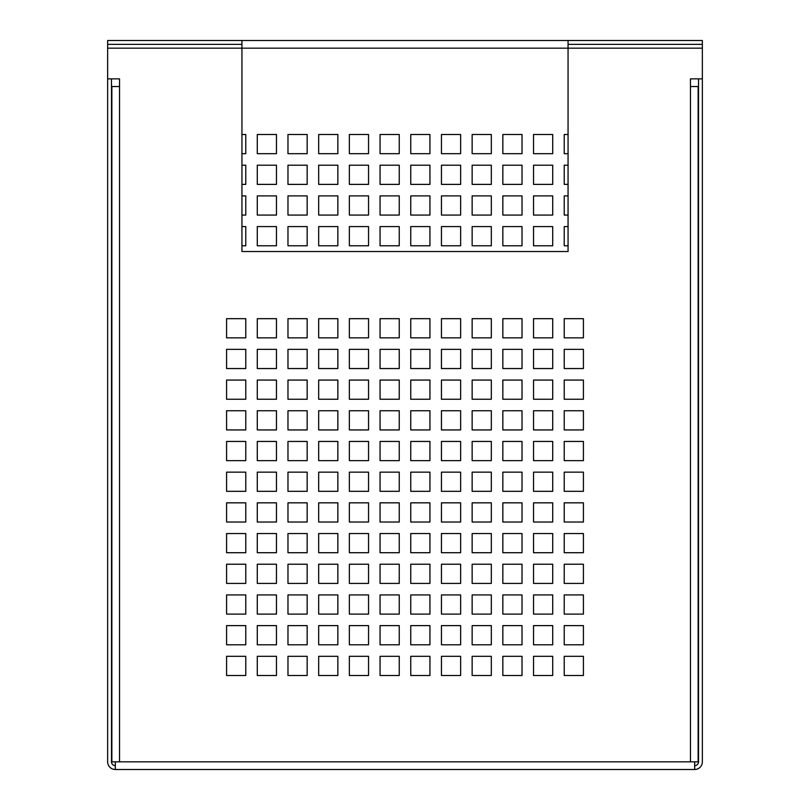 <?xml version="1.0" encoding="UTF-8"?>
<svg xmlns="http://www.w3.org/2000/svg" width="810" height="810" viewBox="0 0 810 810"><rect width="100%" height="100%" fill="white"/><g stroke="black" fill="none" stroke-linecap="round" stroke-linejoin="round"><path stroke-width="1.21" d="M115.314 765.663A3.837 3.837 0 0 1 111.486 761.825L111.486 78.864M115.314 769.5L115.314 761.825L694.686 761.825L694.686 769.5L115.314 769.5A7.675 7.675 0 0 1 107.649 761.825L107.649 48.175L241.937 48.175L241.937 251.525L568.063 251.525L568.063 48.175L241.937 48.175L241.937 40.5L107.649 40.5L107.649 48.175M698.514 78.864L698.514 761.825A3.837 3.837 0 0 1 694.686 765.663M702.351 48.175L702.351 40.5L568.063 40.5L568.063 48.175L702.351 48.175L702.351 761.825A7.675 7.675 0 0 1 694.686 769.5M472.149 675.499L472.149 656.313L491.326 656.313L491.326 675.499L472.149 675.499L491.326 675.499L491.326 656.313L472.149 656.313L472.149 675.499M441.45 675.499L441.45 656.313L460.637 656.313L460.637 675.499L441.45 675.499L460.637 675.499L460.637 656.313L441.45 656.313L441.45 675.499M410.751 675.499L410.751 656.313L429.938 656.313L429.938 675.499L410.751 675.499L429.938 675.499L429.938 656.313L410.751 656.313L410.751 675.499M380.062 675.499L380.062 656.313L399.249 656.313L399.249 675.499L380.062 675.499L399.249 675.499L399.249 656.313L380.062 656.313L380.062 675.499M349.363 675.499L349.363 656.313L368.55 656.313L368.55 675.499L349.363 675.499L368.55 675.499L368.55 656.313L349.363 656.313L349.363 675.499M318.674 675.499L318.674 656.313L337.851 656.313L337.851 675.499L318.674 675.499L337.851 675.499L337.851 656.313L318.674 656.313L318.674 675.499M287.975 675.499L287.975 656.313L307.162 656.313L307.162 675.499L287.975 675.499L307.162 675.499L307.162 656.313L287.975 656.313L287.975 675.499M226.587 675.499L226.587 656.313L245.774 656.313L245.774 675.499L226.587 675.499L245.774 675.499L245.774 656.313L226.587 656.313L226.587 675.499M257.286 675.499L257.286 656.313L276.463 656.313L276.463 675.499L257.286 675.499L276.463 675.499L276.463 656.313L257.286 656.313L257.286 675.499M241.937 195.888L245.774 195.888L245.774 215.075L241.937 215.075M568.063 245.774L564.226 245.774L564.226 226.587L568.063 226.587M533.537 245.774L533.537 226.587L552.714 226.587L552.714 245.774L533.537 245.774M502.838 245.774L502.838 226.587L522.025 226.587L522.025 245.774L502.838 245.774M257.286 215.075L257.286 195.888L276.463 195.888L276.463 215.075L257.286 215.075M287.975 215.075L287.975 195.888L307.162 195.888L307.162 215.075L287.975 215.075M318.674 215.075L318.674 195.888L337.851 195.888L337.851 215.075L318.674 215.075M349.363 215.075L349.363 195.888L368.55 195.888L368.55 215.075L349.363 215.075M472.149 245.774L472.149 226.587L491.326 226.587L491.326 245.774L472.149 245.774M441.45 245.774L441.45 226.587L460.637 226.587L460.637 245.774L441.45 245.774M410.751 245.774L410.751 226.587L429.938 226.587L429.938 245.774L410.751 245.774M380.062 245.774L380.062 226.587L399.249 226.587L399.249 245.774L380.062 245.774M349.363 245.774L349.363 226.587L368.55 226.587L368.55 245.774L349.363 245.774M318.674 245.774L318.674 226.587L337.851 226.587L337.851 245.774L318.674 245.774M287.975 245.774L287.975 226.587L307.162 226.587L307.162 245.774L287.975 245.774M257.286 245.774L257.286 226.587L276.463 226.587L276.463 245.774L257.286 245.774M472.149 184.386L472.149 165.2L491.326 165.2L491.326 184.386L472.149 184.386M441.45 184.386L441.45 165.2L460.637 165.2L460.637 184.386L441.45 184.386M410.751 184.386L410.751 165.2L429.938 165.2L429.938 184.386L410.751 184.386M380.062 184.386L380.062 165.2L399.249 165.2L399.249 184.386L380.062 184.386M349.363 184.386L349.363 165.2L368.55 165.2L368.55 184.386L349.363 184.386M318.674 184.386L318.674 165.2L337.851 165.2L337.851 184.386L318.674 184.386M287.975 184.386L287.975 165.2L307.162 165.2L307.162 184.386L287.975 184.386M257.286 184.386L257.286 165.2L276.463 165.2L276.463 184.386L257.286 184.386M380.062 215.075L380.062 195.888L399.249 195.888L399.249 215.075L380.062 215.075M410.751 215.075L410.751 195.888L429.938 195.888L429.938 215.075L410.751 215.075M441.45 215.075L441.45 195.888L460.637 195.888L460.637 215.075L441.45 215.075M472.149 215.075L472.149 195.888L491.326 195.888L491.326 215.075L472.149 215.075M241.937 165.2L245.774 165.2L245.774 184.386L241.937 184.386M568.063 215.075L564.226 215.075L564.226 195.888L568.063 195.888M533.537 215.075L533.537 195.888L552.714 195.888L552.714 215.075L533.537 215.075M502.838 215.075L502.838 195.888L522.025 195.888L522.025 215.075L502.838 215.075M380.062 337.851L380.062 318.674L399.249 318.674L399.249 337.851L380.062 337.851L399.249 337.851L399.249 318.674L380.062 318.674L380.062 337.851M410.751 337.851L410.751 318.674L429.938 318.674L429.938 337.851L410.751 337.851L429.938 337.851L429.938 318.674L410.751 318.674L410.751 337.851M441.45 337.851L441.45 318.674L460.637 318.674L460.637 337.851L441.45 337.851L460.637 337.851L460.637 318.674L441.45 318.674L441.45 337.851M472.149 337.851L472.149 318.674L491.326 318.674L491.326 337.851L472.149 337.851L491.326 337.851L491.326 318.674L472.149 318.674L472.149 337.851M564.226 337.851L564.226 318.674L583.413 318.674L583.413 337.851L564.226 337.851L583.413 337.851L583.413 318.674L564.226 318.674L564.226 337.851M533.537 337.851L533.537 318.674L552.714 318.674L552.714 337.851L533.537 337.851L552.714 337.851L552.714 318.674L533.537 318.674L533.537 337.851M502.838 337.851L502.838 318.674L522.025 318.674L522.025 337.851L502.838 337.851L522.025 337.851L522.025 318.674L502.838 318.674L502.838 337.851M241.937 226.587L245.774 226.587L245.774 245.774L241.937 245.774M502.838 153.687L502.838 134.5L522.025 134.5L522.025 153.687L502.838 153.687M533.537 153.687L533.537 134.5L552.714 134.5L552.714 153.687L533.537 153.687M568.063 153.687L564.226 153.687L564.226 134.5L568.063 134.5M472.149 153.687L472.149 134.5L491.326 134.5L491.326 153.687L472.149 153.687M441.45 153.687L441.45 134.5L460.637 134.5L460.637 153.687L441.45 153.687M410.751 153.687L410.751 134.5L429.938 134.5L429.938 153.687L410.751 153.687M380.062 153.687L380.062 134.5L399.249 134.5L399.249 153.687L380.062 153.687M241.937 134.5L245.774 134.5L245.774 153.687L241.937 153.687M568.063 184.386L564.226 184.386L564.226 165.2L568.063 165.2M533.537 184.386L533.537 165.2L552.714 165.2L552.714 184.386L533.537 184.386M502.838 184.386L502.838 165.2L522.025 165.2L522.025 184.386L502.838 184.386M257.286 153.687L257.286 134.5L276.463 134.5L276.463 153.687L257.286 153.687M287.975 153.687L287.975 134.5L307.162 134.5L307.162 153.687L287.975 153.687M318.674 153.687L318.674 134.5L337.851 134.5L337.851 153.687L318.674 153.687M349.363 153.687L349.363 134.5L368.55 134.5L368.55 153.687L349.363 153.687M472.149 552.714L472.149 533.537L491.326 533.537L491.326 552.714L472.149 552.714L491.326 552.714L491.326 533.537L472.149 533.537L472.149 552.714M441.45 552.714L441.45 533.537L460.637 533.537L460.637 552.714L441.45 552.714L460.637 552.714L460.637 533.537L441.45 533.537L441.45 552.714M410.751 552.714L410.751 533.537L429.938 533.537L429.938 552.714L410.751 552.714L429.938 552.714L429.938 533.537L410.751 533.537L410.751 552.714M380.062 552.714L380.062 533.537L399.249 533.537L399.249 552.714L380.062 552.714L399.249 552.714L399.249 533.537L380.062 533.537L380.062 552.714M349.363 552.714L349.363 533.537L368.55 533.537L368.55 552.714L349.363 552.714L368.55 552.714L368.55 533.537L349.363 533.537L349.363 552.714M318.674 552.714L318.674 533.537L337.851 533.537L337.851 552.714L318.674 552.714L337.851 552.714L337.851 533.537L318.674 533.537L318.674 552.714M287.975 552.714L287.975 533.537L307.162 533.537L307.162 552.714L287.975 552.714L307.162 552.714L307.162 533.537L287.975 533.537L287.975 552.714M257.286 552.714L257.286 533.537L276.463 533.537L276.463 552.714L257.286 552.714L276.463 552.714L276.463 533.537L257.286 533.537L257.286 552.714M380.062 583.413L380.062 564.226L399.249 564.226L399.249 583.413L380.062 583.413L399.249 583.413L399.249 564.226L380.062 564.226L380.062 583.413M410.751 583.413L410.751 564.226L429.938 564.226L429.938 583.413L410.751 583.413L429.938 583.413L429.938 564.226L410.751 564.226L410.751 583.413M441.45 583.413L441.45 564.226L460.637 564.226L460.637 583.413L441.45 583.413L460.637 583.413L460.637 564.226L441.45 564.226L441.45 583.413M472.149 583.413L472.149 564.226L491.326 564.226L491.326 583.413L472.149 583.413L491.326 583.413L491.326 564.226L472.149 564.226L472.149 583.413M226.587 552.714L226.587 533.537L245.774 533.537L245.774 552.714L226.587 552.714L245.774 552.714L245.774 533.537L226.587 533.537L226.587 552.714M564.226 583.413L564.226 564.226L583.413 564.226L583.413 583.413L564.226 583.413L583.413 583.413L583.413 564.226L564.226 564.226L564.226 583.413M533.537 583.413L533.537 564.226L552.714 564.226L552.714 583.413L533.537 583.413L552.714 583.413L552.714 564.226L533.537 564.226L533.537 583.413M502.838 583.413L502.838 564.226L522.025 564.226L522.025 583.413L502.838 583.413L522.025 583.413L522.025 564.226L502.838 564.226L502.838 583.413M380.062 522.025L380.062 502.838L399.249 502.838L399.249 522.025L380.062 522.025L399.249 522.025L399.249 502.838L380.062 502.838L380.062 522.025M410.751 522.025L410.751 502.838L429.938 502.838L429.938 522.025L410.751 522.025L429.938 522.025L429.938 502.838L410.751 502.838L410.751 522.025M441.45 522.025L441.45 502.838L460.637 502.838L460.637 522.025L441.45 522.025L460.637 522.025L460.637 502.838L441.45 502.838L441.45 522.025M472.149 522.025L472.149 502.838L491.326 502.838L491.326 522.025L472.149 522.025L491.326 522.025L491.326 502.838L472.149 502.838L472.149 522.025M226.587 491.326L226.587 472.149L245.774 472.149L245.774 491.326L226.587 491.326L245.774 491.326L245.774 472.149L226.587 472.149L226.587 491.326M564.226 522.025L564.226 502.838L583.413 502.838L583.413 522.025L564.226 522.025L583.413 522.025L583.413 502.838L564.226 502.838L564.226 522.025M533.537 522.025L533.537 502.838L552.714 502.838L552.714 522.025L533.537 522.025L552.714 522.025L552.714 502.838L533.537 502.838L533.537 522.025M502.838 522.025L502.838 502.838L522.025 502.838L522.025 522.025L502.838 522.025L522.025 522.025L522.025 502.838L502.838 502.838L502.838 522.025M226.587 522.025L226.587 502.838L245.774 502.838L245.774 522.025L226.587 522.025L245.774 522.025L245.774 502.838L226.587 502.838L226.587 522.025M564.226 552.714L564.226 533.537L583.413 533.537L583.413 552.714L564.226 552.714L583.413 552.714L583.413 533.537L564.226 533.537L564.226 552.714M533.537 552.714L533.537 533.537L552.714 533.537L552.714 552.714L533.537 552.714L552.714 552.714L552.714 533.537L533.537 533.537L533.537 552.714M502.838 552.714L502.838 533.537L522.025 533.537L522.025 552.714L502.838 552.714L522.025 552.714L522.025 533.537L502.838 533.537L502.838 552.714M257.286 522.025L257.286 502.838L276.463 502.838L276.463 522.025L257.286 522.025L276.463 522.025L276.463 502.838L257.286 502.838L257.286 522.025M287.975 522.025L287.975 502.838L307.162 502.838L307.162 522.025L287.975 522.025L307.162 522.025L307.162 502.838L287.975 502.838L287.975 522.025M318.674 522.025L318.674 502.838L337.851 502.838L337.851 522.025L318.674 522.025L337.851 522.025L337.851 502.838L318.674 502.838L318.674 522.025M349.363 522.025L349.363 502.838L368.55 502.838L368.55 522.025L349.363 522.025L368.55 522.025L368.55 502.838L349.363 502.838L349.363 522.025M380.062 644.801L380.062 625.614L399.249 625.614L399.249 644.801L380.062 644.801L399.249 644.801L399.249 625.614L380.062 625.614L380.062 644.801M410.751 644.801L410.751 625.614L429.938 625.614L429.938 644.801L410.751 644.801L429.938 644.801L429.938 625.614L410.751 625.614L410.751 644.801M441.45 644.801L441.45 625.614L460.637 625.614L460.637 644.801L441.45 644.801L460.637 644.801L460.637 625.614L441.45 625.614L441.45 644.801M472.149 644.801L472.149 625.614L491.326 625.614L491.326 644.801L472.149 644.801L491.326 644.801L491.326 625.614L472.149 625.614L472.149 644.801M226.587 614.112L226.587 594.925L245.774 594.925L245.774 614.112L226.587 614.112L245.774 614.112L245.774 594.925L226.587 594.925L226.587 614.112M564.226 644.801L564.226 625.614L583.413 625.614L583.413 644.801L564.226 644.801L583.413 644.801L583.413 625.614L564.226 625.614L564.226 644.801M533.537 644.801L533.537 625.614L552.714 625.614L552.714 644.801L533.537 644.801L552.714 644.801L552.714 625.614L533.537 625.614L533.537 644.801M502.838 644.801L502.838 625.614L522.025 625.614L522.025 644.801L502.838 644.801L522.025 644.801L522.025 625.614L502.838 625.614L502.838 644.801M226.587 644.801L226.587 625.614L245.774 625.614L245.774 644.801L226.587 644.801L245.774 644.801L245.774 625.614L226.587 625.614L226.587 644.801M564.226 675.499L564.226 656.313L583.413 656.313L583.413 675.499L564.226 675.499L583.413 675.499L583.413 656.313L564.226 656.313L564.226 675.499M533.537 675.499L533.537 656.313L552.714 656.313L552.714 675.499L533.537 675.499L552.714 675.499L552.714 656.313L533.537 656.313L533.537 675.499M502.838 675.499L502.838 656.313L522.025 656.313L522.025 675.499L502.838 675.499L522.025 675.499L522.025 656.313L502.838 656.313L502.838 675.499M257.286 644.801L257.286 625.614L276.463 625.614L276.463 644.801L257.286 644.801L276.463 644.801L276.463 625.614L257.286 625.614L257.286 644.801M287.975 644.801L287.975 625.614L307.162 625.614L307.162 644.801L287.975 644.801L307.162 644.801L307.162 625.614L287.975 625.614L287.975 644.801M318.674 644.801L318.674 625.614L337.851 625.614L337.851 644.801L318.674 644.801L337.851 644.801L337.851 625.614L318.674 625.614L318.674 644.801M349.363 644.801L349.363 625.614L368.55 625.614L368.55 644.801L349.363 644.801L368.55 644.801L368.55 625.614L349.363 625.614L349.363 644.801M226.587 583.413L226.587 564.226L245.774 564.226L245.774 583.413L226.587 583.413L245.774 583.413L245.774 564.226L226.587 564.226L226.587 583.413M564.226 614.112L564.226 594.925L583.413 594.925L583.413 614.112L564.226 614.112L583.413 614.112L583.413 594.925L564.226 594.925L564.226 614.112M533.537 614.112L533.537 594.925L552.714 594.925L552.714 614.112L533.537 614.112L552.714 614.112L552.714 594.925L533.537 594.925L533.537 614.112M502.838 614.112L502.838 594.925L522.025 594.925L522.025 614.112L502.838 614.112L522.025 614.112L522.025 594.925L502.838 594.925L502.838 614.112M257.286 583.413L257.286 564.226L276.463 564.226L276.463 583.413L257.286 583.413L276.463 583.413L276.463 564.226L257.286 564.226L257.286 583.413M287.975 583.413L287.975 564.226L307.162 564.226L307.162 583.413L287.975 583.413L307.162 583.413L307.162 564.226L287.975 564.226L287.975 583.413M318.674 583.413L318.674 564.226L337.851 564.226L337.851 583.413L318.674 583.413L337.851 583.413L337.851 564.226L318.674 564.226L318.674 583.413M349.363 583.413L349.363 564.226L368.55 564.226L368.55 583.413L349.363 583.413L368.55 583.413L368.55 564.226L349.363 564.226L349.363 583.413M472.149 614.112L472.149 594.925L491.326 594.925L491.326 614.112L472.149 614.112L491.326 614.112L491.326 594.925L472.149 594.925L472.149 614.112M441.45 614.112L441.45 594.925L460.637 594.925L460.637 614.112L441.45 614.112L460.637 614.112L460.637 594.925L441.45 594.925L441.45 614.112M410.751 614.112L410.751 594.925L429.938 594.925L429.938 614.112L410.751 614.112L429.938 614.112L429.938 594.925L410.751 594.925L410.751 614.112M380.062 614.112L380.062 594.925L399.249 594.925L399.249 614.112L380.062 614.112L399.249 614.112L399.249 594.925L380.062 594.925L380.062 614.112M349.363 614.112L349.363 594.925L368.55 594.925L368.55 614.112L349.363 614.112L368.55 614.112L368.55 594.925L349.363 594.925L349.363 614.112M318.674 614.112L318.674 594.925L337.851 594.925L337.851 614.112L318.674 614.112L337.851 614.112L337.851 594.925L318.674 594.925L318.674 614.112M287.975 614.112L287.975 594.925L307.162 594.925L307.162 614.112L287.975 614.112L307.162 614.112L307.162 594.925L287.975 594.925L287.975 614.112M257.286 614.112L257.286 594.925L276.463 594.925L276.463 614.112L257.286 614.112L276.463 614.112L276.463 594.925L257.286 594.925L257.286 614.112M380.062 399.249L380.062 380.062L399.249 380.062L399.249 399.249L380.062 399.249L399.249 399.249L399.249 380.062L380.062 380.062L380.062 399.249M410.751 399.249L410.751 380.062L429.938 380.062L429.938 399.249L410.751 399.249L429.938 399.249L429.938 380.062L410.751 380.062L410.751 399.249M441.45 399.249L441.45 380.062L460.637 380.062L460.637 399.249L441.45 399.249L460.637 399.249L460.637 380.062L441.45 380.062L441.45 399.249M472.149 399.249L472.149 380.062L491.326 380.062L491.326 399.249L472.149 399.249L491.326 399.249L491.326 380.062L472.149 380.062L472.149 399.249M226.587 368.55L226.587 349.363L245.774 349.363L245.774 368.55L226.587 368.55L245.774 368.55L245.774 349.363L226.587 349.363L226.587 368.55M564.226 399.249L564.226 380.062L583.413 380.062L583.413 399.249L564.226 399.249L583.413 399.249L583.413 380.062L564.226 380.062L564.226 399.249M533.537 399.249L533.537 380.062L552.714 380.062L552.714 399.249L533.537 399.249L552.714 399.249L552.714 380.062L533.537 380.062L533.537 399.249M502.838 399.249L502.838 380.062L522.025 380.062L522.025 399.249L502.838 399.249L522.025 399.249L522.025 380.062L502.838 380.062L502.838 399.249M226.587 399.249L226.587 380.062L245.774 380.062L245.774 399.249L226.587 399.249L245.774 399.249L245.774 380.062L226.587 380.062L226.587 399.249M564.226 429.938L564.226 410.751L583.413 410.751L583.413 429.938L564.226 429.938L583.413 429.938L583.413 410.751L564.226 410.751L564.226 429.938M533.537 429.938L533.537 410.751L552.714 410.751L552.714 429.938L533.537 429.938L552.714 429.938L552.714 410.751L533.537 410.751L533.537 429.938M502.838 429.938L502.838 410.751L522.025 410.751L522.025 429.938L502.838 429.938L522.025 429.938L522.025 410.751L502.838 410.751L502.838 429.938M257.286 399.249L257.286 380.062L276.463 380.062L276.463 399.249L257.286 399.249L276.463 399.249L276.463 380.062L257.286 380.062L257.286 399.249M287.975 399.249L287.975 380.062L307.162 380.062L307.162 399.249L287.975 399.249L307.162 399.249L307.162 380.062L287.975 380.062L287.975 399.249M318.674 399.249L318.674 380.062L337.851 380.062L337.851 399.249L318.674 399.249L337.851 399.249L337.851 380.062L318.674 380.062L318.674 399.249M349.363 399.249L349.363 380.062L368.55 380.062L368.55 399.249L349.363 399.249L368.55 399.249L368.55 380.062L349.363 380.062L349.363 399.249M226.587 337.851L226.587 318.674L245.774 318.674L245.774 337.851L226.587 337.851L245.774 337.851L245.774 318.674L226.587 318.674L226.587 337.851M564.226 368.55L564.226 349.363L583.413 349.363L583.413 368.55L564.226 368.55L583.413 368.55L583.413 349.363L564.226 349.363L564.226 368.55M533.537 368.55L533.537 349.363L552.714 349.363L552.714 368.55L533.537 368.55L552.714 368.55L552.714 349.363L533.537 349.363L533.537 368.55M502.838 368.55L502.838 349.363L522.025 349.363L522.025 368.55L502.838 368.55L522.025 368.55L522.025 349.363L502.838 349.363L502.838 368.55M257.286 337.851L257.286 318.674L276.463 318.674L276.463 337.851L257.286 337.851L276.463 337.851L276.463 318.674L257.286 318.674L257.286 337.851M287.975 337.851L287.975 318.674L307.162 318.674L307.162 337.851L287.975 337.851L307.162 337.851L307.162 318.674L287.975 318.674L287.975 337.851M318.674 337.851L318.674 318.674L337.851 318.674L337.851 337.851L318.674 337.851L337.851 337.851L337.851 318.674L318.674 318.674L318.674 337.851M349.363 337.851L349.363 318.674L368.55 318.674L368.55 337.851L349.363 337.851L368.55 337.851L368.55 318.674L349.363 318.674L349.363 337.851M472.149 368.55L472.149 349.363L491.326 349.363L491.326 368.55L472.149 368.55L491.326 368.55L491.326 349.363L472.149 349.363L472.149 368.55M441.45 368.55L441.45 349.363L460.637 349.363L460.637 368.55L441.45 368.55L460.637 368.55L460.637 349.363L441.45 349.363L441.45 368.55M410.751 368.55L410.751 349.363L429.938 349.363L429.938 368.55L410.751 368.55L429.938 368.55L429.938 349.363L410.751 349.363L410.751 368.55M380.062 368.55L380.062 349.363L399.249 349.363L399.249 368.55L380.062 368.55L399.249 368.55L399.249 349.363L380.062 349.363L380.062 368.55M349.363 368.55L349.363 349.363L368.55 349.363L368.55 368.55L349.363 368.55L368.55 368.55L368.55 349.363L349.363 349.363L349.363 368.55M318.674 368.55L318.674 349.363L337.851 349.363L337.851 368.55L318.674 368.55L337.851 368.55L337.851 349.363L318.674 349.363L318.674 368.55M287.975 368.55L287.975 349.363L307.162 349.363L307.162 368.55L287.975 368.55L307.162 368.55L307.162 349.363L287.975 349.363L287.975 368.55M257.286 368.55L257.286 349.363L276.463 349.363L276.463 368.55L257.286 368.55L276.463 368.55L276.463 349.363L257.286 349.363L257.286 368.55M226.587 460.637L226.587 441.45L245.774 441.45L245.774 460.637L226.587 460.637L245.774 460.637L245.774 441.45L226.587 441.45L226.587 460.637M564.226 491.326L564.226 472.149L583.413 472.149L583.413 491.326L564.226 491.326L583.413 491.326L583.413 472.149L564.226 472.149L564.226 491.326M533.537 491.326L533.537 472.149L552.714 472.149L552.714 491.326L533.537 491.326L552.714 491.326L552.714 472.149L533.537 472.149L533.537 491.326M502.838 491.326L502.838 472.149L522.025 472.149L522.025 491.326L502.838 491.326L522.025 491.326L522.025 472.149L502.838 472.149L502.838 491.326M257.286 460.637L257.286 441.45L276.463 441.45L276.463 460.637L257.286 460.637L276.463 460.637L276.463 441.45L257.286 441.45L257.286 460.637M287.975 460.637L287.975 441.45L307.162 441.45L307.162 460.637L287.975 460.637L307.162 460.637L307.162 441.45L287.975 441.45L287.975 460.637M318.674 460.637L318.674 441.45L337.851 441.45L337.851 460.637L318.674 460.637L337.851 460.637L337.851 441.45L318.674 441.45L318.674 460.637M349.363 460.637L349.363 441.45L368.55 441.45L368.55 460.637L349.363 460.637L368.55 460.637L368.55 441.45L349.363 441.45L349.363 460.637M472.149 491.326L472.149 472.149L491.326 472.149L491.326 491.326L472.149 491.326L491.326 491.326L491.326 472.149L472.149 472.149L472.149 491.326M441.45 491.326L441.45 472.149L460.637 472.149L460.637 491.326L441.45 491.326L460.637 491.326L460.637 472.149L441.45 472.149L441.45 491.326M410.751 491.326L410.751 472.149L429.938 472.149L429.938 491.326L410.751 491.326L429.938 491.326L429.938 472.149L410.751 472.149L410.751 491.326M380.062 491.326L380.062 472.149L399.249 472.149L399.249 491.326L380.062 491.326L399.249 491.326L399.249 472.149L380.062 472.149L380.062 491.326M349.363 491.326L349.363 472.149L368.55 472.149L368.55 491.326L349.363 491.326L368.55 491.326L368.55 472.149L349.363 472.149L349.363 491.326M318.674 491.326L318.674 472.149L337.851 472.149L337.851 491.326L318.674 491.326L337.851 491.326L337.851 472.149L318.674 472.149L318.674 491.326M287.975 491.326L287.975 472.149L307.162 472.149L307.162 491.326L287.975 491.326L307.162 491.326L307.162 472.149L287.975 472.149L287.975 491.326M257.286 491.326L257.286 472.149L276.463 472.149L276.463 491.326L257.286 491.326L276.463 491.326L276.463 472.149L257.286 472.149L257.286 491.326M472.149 429.938L472.149 410.751L491.326 410.751L491.326 429.938L472.149 429.938L491.326 429.938L491.326 410.751L472.149 410.751L472.149 429.938M441.45 429.938L441.45 410.751L460.637 410.751L460.637 429.938L441.45 429.938L460.637 429.938L460.637 410.751L441.45 410.751L441.45 429.938M410.751 429.938L410.751 410.751L429.938 410.751L429.938 429.938L410.751 429.938L429.938 429.938L429.938 410.751L410.751 410.751L410.751 429.938M380.062 429.938L380.062 410.751L399.249 410.751L399.249 429.938L380.062 429.938L399.249 429.938L399.249 410.751L380.062 410.751L380.062 429.938M349.363 429.938L349.363 410.751L368.55 410.751L368.55 429.938L349.363 429.938L368.55 429.938L368.55 410.751L349.363 410.751L349.363 429.938M318.674 429.938L318.674 410.751L337.851 410.751L337.851 429.938L318.674 429.938L337.851 429.938L337.851 410.751L318.674 410.751L318.674 429.938M287.975 429.938L287.975 410.751L307.162 410.751L307.162 429.938L287.975 429.938L307.162 429.938L307.162 410.751L287.975 410.751L287.975 429.938M257.286 429.938L257.286 410.751L276.463 410.751L276.463 429.938L257.286 429.938L276.463 429.938L276.463 410.751L257.286 410.751L257.286 429.938M380.062 460.637L380.062 441.45L399.249 441.45L399.249 460.637L380.062 460.637L399.249 460.637L399.249 441.45L380.062 441.45L380.062 460.637M410.751 460.637L410.751 441.45L429.938 441.45L429.938 460.637L410.751 460.637L429.938 460.637L429.938 441.45L410.751 441.45L410.751 460.637M441.45 460.637L441.45 441.45L460.637 441.45L460.637 460.637L441.45 460.637L460.637 460.637L460.637 441.45L441.45 441.45L441.45 460.637M472.149 460.637L472.149 441.45L491.326 441.45L491.326 460.637L472.149 460.637L491.326 460.637L491.326 441.45L472.149 441.45L472.149 460.637M226.587 429.938L226.587 410.751L245.774 410.751L245.774 429.938L226.587 429.938L245.774 429.938L245.774 410.751L226.587 410.751L226.587 429.938M564.226 460.637L564.226 441.45L583.413 441.45L583.413 460.637L564.226 460.637L583.413 460.637L583.413 441.45L564.226 441.45L564.226 460.637M533.537 460.637L533.537 441.45L552.714 441.45L552.714 460.637L533.537 460.637L552.714 460.637L552.714 441.45L533.537 441.45L533.537 460.637M502.838 460.637L502.838 441.45L522.025 441.45L522.025 460.637L502.838 460.637L522.025 460.637L522.025 441.45L502.838 441.45L502.838 460.637M119.536 78.864L119.536 86.538L119.536 78.864L107.649 78.864M690.464 78.864L690.464 86.538L690.464 78.864L702.351 78.864M690.464 761.825L690.464 86.538L698.139 86.538L698.139 761.825L694.686 761.825M115.314 761.825L111.861 761.825L111.861 86.538L119.536 86.538L119.536 761.825M568.063 44.337L702.351 44.337M107.649 44.337L241.937 44.337M568.063 40.5L241.937 40.5"/></g></svg>

